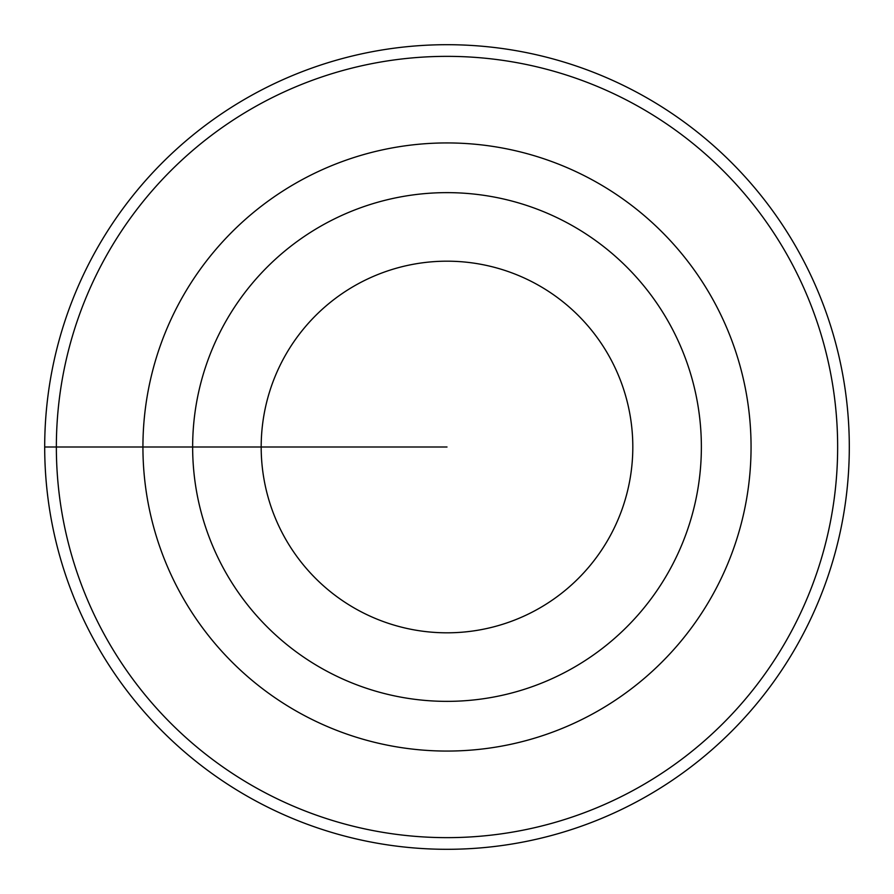 <?xml version="1.0" encoding="UTF-8"?>
<svg xmlns="http://www.w3.org/2000/svg" width="894" height="894" viewBox="0 0 894 894"><rect width="100%" height="100%" fill="white"/><g stroke="black" fill="none" stroke-linecap="round" stroke-linejoin="round"><path stroke-width="1.34" d="M261.182 447A185.818 185.818 0 0 1 539.909 286.08A185.818 185.818 0 0 1 539.909 607.92A185.818 185.818 0 0 1 261.182 447M192.646 447A254.354 254.354 0 0 1 574.183 226.718A254.354 254.354 0 0 1 574.183 667.282A254.354 254.354 0 0 1 192.646 447M142.928 447A304.072 304.072 0 0 1 599.036 183.672A304.072 304.072 0 0 1 599.036 710.328A304.072 304.072 0 0 1 142.928 447A304.072 304.072 0 0 1 599.036 183.672A304.072 304.072 0 0 1 599.036 710.328A304.072 304.072 0 0 1 142.928 447M56.356 447A390.644 390.644 0 0 1 642.317 108.688A390.644 390.644 0 0 1 642.317 785.312A390.644 390.644 0 0 1 56.356 447M849.3 447A402.3 402.3 0 0 0 245.85 98.597A402.3 402.3 0 0 0 245.85 795.403A402.3 402.3 0 0 0 849.3 447M447 447L44.7 447L447 447"/></g></svg>
